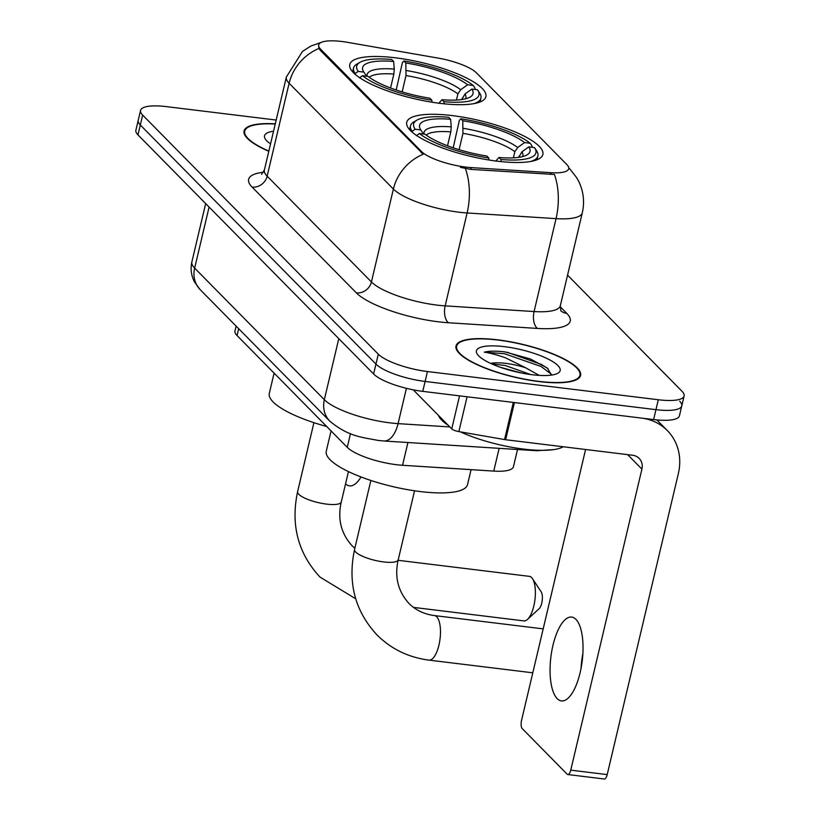 <?xml version="1.0" encoding="UTF-8"?>
<svg xmlns="http://www.w3.org/2000/svg" width="820" height="820" viewBox="0 0 820 820"><rect width="100%" height="100%" fill="white"/><g stroke="black" fill="none" stroke-linecap="round" stroke-linejoin="round"><path stroke-width="1.23" d="M440.289 103.381A69.946 18.46 13.3 0 0 485.901 96.678A69.946 18.46 13.3 0 0 395.363 57.8A69.946 18.46 13.3 0 0 349.761 64.503A69.946 18.46 13.3 0 0 440.289 103.381M497.258 161.181A69.946 18.46 13.3 0 0 542.861 154.478A69.946 18.46 13.3 0 0 452.332 115.599A69.946 18.46 13.3 0 0 406.73 122.303A69.946 18.46 13.3 0 0 497.258 161.181M517.512 449.503L513.443 466.723A39.585 10.445 -166.7 0 1 493.763 471.09L402.548 465.278A39.585 10.445 -166.7 0 1 396.408 464.694A39.585 10.445 -166.7 0 1 347.249 447.341L237.062 335.544A39.585 10.445 -166.7 0 1 234.981 330.89L236.119 326.104M465.668 167.075A35.629 9.399 13.3 0 0 471.192 167.598L551.009 172.692A35.629 9.399 13.3 0 0 568.711 168.756A35.629 9.399 13.3 0 0 566.845 164.564L476.43 72.837A35.629 9.399 13.3 0 0 438.054 58.087L347.782 42.373A35.629 9.399 13.3 0 0 318.672 44.915A35.629 9.399 13.3 0 0 320.548 49.108L421.418 151.454A35.629 9.399 13.3 0 0 465.668 167.075M538.853 381.556A64.001 16.892 13.3 0 0 580.591 375.427A64.001 16.892 13.3 0 0 497.74 339.839A64.001 16.892 13.3 0 0 456.012 345.978A64.001 16.892 13.3 0 0 538.853 381.556M568.772 167.895A46.186 41.072 135.4 0 1 569.89 168.992L576.685 177.694L578.971 181.907C583.594 191.798 584.701 202.099 582.292 212.81A52.787 13.93 -166.7 0 1 556.052 218.643L467.113 212.964A52.787 13.93 -166.7 0 1 458.933 212.195A52.787 13.93 -166.7 0 1 393.385 189.051A46.186 41.072 -44.6 0 1 423.243 154.221L320.261 50.317L318.98 48.431L318.58 45.325M318.98 48.431A46.186 41.072 135.4 0 0 289.122 83.261L393.385 189.051L371.419 281.957A52.787 13.93 13.3 0 0 436.968 305.101A52.787 13.93 13.3 0 0 445.157 305.87L534.086 311.549L556.052 218.643A46.186 24.139 -86.4 0 0 554.402 174.455L470.762 169.391L460.44 167.352M276.186 120.048L166.378 106.62A39.585 10.445 13.3 0 0 140.568 110.413L138.221 120.325A39.585 10.445 13.3 0 0 140.302 124.978L375.949 364.08A39.585 10.445 13.3 0 0 425.119 381.443L655.959 409.662A39.585 10.445 13.3 0 0 681.779 405.869A39.585 10.445 13.3 0 0 679.698 401.216M275.284 123.84A64.001 16.892 13.3 0 0 244.093 130.944A64.001 16.892 13.3 0 0 268.806 151.269M140.568 110.413A39.585 10.445 13.3 0 0 142.649 115.066L378.297 354.168A39.585 10.445 13.3 0 0 427.456 371.532L658.306 399.75A39.585 10.445 13.3 0 0 684.116 395.957A39.585 10.445 13.3 0 0 682.035 391.314L567.553 275.141M653.622 419.573A39.585 10.445 13.3 0 0 679.431 415.781L681.779 405.869A39.585 10.445 13.3 0 1 655.959 409.662L425.119 381.443A39.585 10.445 13.3 0 1 375.949 364.08L140.302 124.978A39.585 10.445 13.3 0 1 138.221 120.325L135.884 130.236A39.585 10.445 13.3 0 0 137.965 134.88L373.612 373.992A39.585 10.445 13.3 0 0 422.771 391.355L653.622 419.573L658.306 399.75M497.955 340.054A63.345 16.718 13.3 0 0 456.658 346.132A63.345 16.718 13.3 0 0 538.648 381.341A63.345 16.718 13.3 0 0 579.945 375.273A63.345 16.718 13.3 0 0 497.955 340.054M438.495 415.432A65.979 17.415 13.3 0 0 448.212 425.293M460.389 431.873A65.979 17.415 13.3 0 0 523.683 449.093A65.979 17.415 13.3 0 0 563.268 446.767M551.553 375.078L547.329 368.047L530.099 358.863L504.894 351.893C495.926 350.827 489.058 350.929 484.302 352.18C489.745 352.938 496.766 354.793 505.356 357.745L525.671 367.801A29.828 7.872 13.3 0 0 505.796 363.373A29.828 7.872 13.3 0 0 490.688 363.414M525.671 367.801L539.14 375.365M491.6 363.834L505.284 365.535L530.694 374.535M532.118 374.719A43.019 11.357 13.3 0 0 557.856 373.243A43.019 11.357 13.3 0 0 548.016 358.996A43.019 11.357 13.3 0 0 504.484 346.675A43.019 11.357 13.3 0 0 477.312 354.199A43.019 11.357 13.3 0 0 532.118 374.719M484.302 352.18L504.464 353.728L541.097 366.478L551.593 374.422M506.975 352.169L541.559 364.51L548.078 368.703M500.641 367.391L521.202 372.946M557.18 698.62A42.23 15.785 -83 0 0 561.423 700.905A42.23 15.785 -83 0 0 581.318 666.906A42.23 15.785 -83 0 0 575.917 619.346A42.23 15.785 -83 0 0 571.673 617.07A42.23 15.785 -83 0 0 551.778 651.059A42.23 15.785 -83 0 0 557.18 698.62M413.259 389.828L451.748 428.88L459.548 395.845M504.556 439.561L513.33 402.425A6.601 1.742 13.3 0 0 514.427 402.558L641.466 418.087A52.787 46.935 -44.6 0 1 667.357 430.582A52.787 46.935 -44.6 0 1 678.355 473.581L607.2 774.603A6.601 2.47 97 0 1 604.278 779L567.829 774.541A6.601 2.47 -83 0 0 570.751 770.144L641.906 469.122A13.192 11.736 135.4 0 0 639.159 458.38A13.192 11.736 135.4 0 0 632.681 455.254L505.643 439.725A6.601 1.742 -166.7 0 1 504.556 439.561L458.851 431.607A6.601 1.742 -166.7 0 1 451.748 428.88M585.593 449.493L521.582 720.257A6.601 2.47 -83 0 0 522.237 728.601L567.163 774.193A6.601 2.47 -83 0 0 567.829 774.541M581.052 668.31A42.23 15.785 97 0 1 582.876 653.417M275.243 124.045A63.345 16.718 13.3 0 0 244.739 131.097A63.345 16.718 13.3 0 0 268.858 151.064M273.542 131.231A43.019 11.357 13.3 0 0 265.403 139.174A43.019 11.357 13.3 0 0 270.549 143.879M453.173 147.784L459.364 120.386L460.809 118.777A62.812 16.574 13.3 0 1 530.181 143.274L524.564 142.588A56.744 14.975 13.3 0 0 462.767 120.765L462.962 133.363L459.108 149.681M513.392 157.85L514.847 151.679L517.686 147.518L524.564 142.588M528.797 146.882L534.425 147.569A62.812 16.574 13.3 0 1 534.64 147.877A62.812 16.574 13.3 0 1 500.928 159.49L498.97 157.501A56.744 14.975 13.3 0 0 526.963 154.929A56.744 14.975 13.3 0 0 528.797 146.882L521.92 151.823L518.773 157.348M331.054 430.92L326.268 451.205A72.58 19.157 13.3 0 0 420.209 491.549A72.58 19.157 13.3 0 0 467.533 484.599L471.069 469.645M414.028 121.78A65.456 17.271 13.3 0 0 410.502 125.808A65.456 17.271 13.3 0 0 412.132 131.385L415.156 129.212A62.812 16.574 13.3 0 1 417.031 120.079L414.028 121.78M411.988 132.01L412.132 131.385M530.181 143.274L532.047 146.052L531.76 147.241M530.765 161.468A65.456 17.271 13.3 0 0 537.91 155.923A65.456 17.271 13.3 0 0 536.567 150.757L534.64 147.877M447.525 145.775L450.815 131.876L451.226 126.864L450.621 119.279L448.653 117.291A62.812 16.574 13.3 0 0 417.031 120.079M500.928 159.49L501.102 161.612M450.621 119.279A56.744 14.975 13.3 0 0 420.732 129.816A56.744 14.975 13.3 0 0 420.783 129.898L415.156 129.212M462.767 120.765L460.809 118.777M420.783 129.898L423.55 134.019M495.7 161.15L498.97 157.501M488.935 160.002L488.781 158.004A62.812 16.574 13.3 0 1 419.399 133.506L416.365 135.689M419.399 133.506L425.026 134.193A56.744 14.975 13.3 0 0 486.813 156.015L488.781 158.004M413.516 607.394L523.918 620.894A22.437 8.384 -83 0 0 527.506 619.407A22.437 8.384 -83 0 0 534.958 599.635A22.437 8.384 -83 0 0 532.487 578.653A22.437 8.384 -83 0 0 531.616 577.567A22.437 8.384 -83 0 0 529.361 576.347L398.11 560.306M396.203 89.985L402.405 62.586L403.84 60.977A62.812 16.574 13.3 0 1 473.222 85.475L467.605 84.788A56.744 14.975 13.3 0 0 405.808 62.966L406.002 75.563L402.148 91.881M456.432 100.05L457.888 93.88L460.717 89.728L467.605 84.788M471.838 89.083L477.465 89.769A62.812 16.574 13.3 0 1 477.67 90.077A62.812 16.574 13.3 0 1 443.968 101.69L442 99.702A56.744 14.975 13.3 0 0 470.003 97.129A56.744 14.975 13.3 0 0 471.838 89.083L464.96 94.023L461.803 99.548M274.095 373.12L269.298 393.405A72.58 19.157 13.3 0 0 326.708 426.502M357.059 63.991A65.456 17.271 13.3 0 0 353.543 68.009A65.456 17.271 13.3 0 0 355.173 73.585L358.196 71.412A62.812 16.574 13.3 0 1 360.072 62.279L357.059 63.991M355.019 74.21L355.173 73.585M473.222 85.475L475.077 88.252L474.8 89.441M473.806 103.668A65.456 17.271 13.3 0 0 480.94 98.123A65.456 17.271 13.3 0 0 479.597 92.957L477.67 90.077M390.566 87.986L393.856 74.077L394.266 69.064L393.651 61.479L391.693 59.491A62.812 16.574 13.3 0 0 360.072 62.279M443.968 101.69L444.132 103.812M393.651 61.479A56.744 14.975 13.3 0 0 363.772 72.016A56.744 14.975 13.3 0 0 363.824 72.099L358.196 71.412M405.808 62.966L403.84 60.977M363.824 72.099L366.581 76.219M438.741 103.351L442 99.702M431.976 102.203L431.822 100.204A62.812 16.574 13.3 0 1 362.44 75.706L359.406 77.89M362.44 75.706L368.057 76.393A56.744 14.975 13.3 0 0 429.854 98.215L431.822 100.204M532.487 578.653L541.2 591.886A9.235 3.454 97 0 1 542.215 600.527A9.235 3.454 97 0 1 539.14 608.665L527.506 619.407M345.548 483.882A42.23 15.785 -83 0 0 349.505 485.87A42.23 15.785 -83 0 0 360.984 476.953M407.929 442.523L402.548 465.278M471.192 167.598L470.762 169.391M551.009 172.692L550.579 174.486M320.548 49.108L320.261 50.317M421.418 151.454L421.131 152.674M350.488 433.616L347.249 447.341M499.144 448.335L493.763 471.09M238.681 328.707L237.062 335.544M252.078 187.073A13.192 11.736 135.4 0 0 267.156 176.167L371.419 281.957A13.192 11.736 135.4 0 1 356.341 292.863L252.078 187.073A65.979 17.415 -166.7 0 1 263.497 172.231M264.388 169.965A52.787 13.93 13.3 0 0 267.156 176.167L289.122 83.261A52.787 13.93 -166.7 0 1 286.344 77.059L264.388 169.965L261.6 174.352M465.381 168.571A46.186 24.139 -86.4 0 1 467.113 212.964L445.157 305.87A13.192 6.898 93.6 0 0 448.509 322.752A65.979 17.415 -166.7 0 1 356.341 292.863M560.162 306.67L566.774 313.394A65.979 17.415 -166.7 0 1 537.448 328.43L448.509 322.752M142.649 115.066L137.965 134.88M378.297 354.168L373.612 373.992M427.456 371.532L422.771 391.355M537.448 328.43A13.192 6.898 93.6 0 1 534.086 311.549A52.787 13.93 13.3 0 0 560.326 305.716L560.859 310.893M560.736 310.678A13.192 11.736 135.4 0 0 566.774 313.394M209.09 207.06L194.658 268.119A26.394 23.472 135.4 0 0 200.152 289.614L194.535 282.018C191.214 275.643 190.332 268.939 191.88 261.918A52.787 13.93 13.3 0 0 194.658 268.119L324.341 399.709A52.787 13.93 13.3 0 0 389.9 422.853A52.787 13.93 13.3 0 0 398.079 423.632L406.423 388.321M338.783 338.65L324.341 399.709A26.394 23.472 135.4 0 0 329.845 421.213L200.152 289.614M553.869 449.596L536.628 450.723L383.832 440.986A26.394 13.786 -86.4 0 0 398.079 423.632L449.821 426.933M536.628 450.723A26.394 13.786 -86.4 0 0 539.591 450.313M627.628 454.628L641.906 469.122M514.427 402.558L505.643 439.725M570.751 770.144L607.2 774.603M467.092 396.767L458.851 431.607M354.568 549.451C347.526 582.641 354.978 611.105 376.923 634.854C391.191 649.05 408.555 657.476 429.003 660.12A22.437 8.384 97 0 0 439.571 642.06A22.437 8.384 97 0 0 436.711 616.794A22.437 8.384 97 0 0 434.456 615.584C424.032 614.17 415.504 610.09 408.883 603.356C397.936 591.179 394.389 576.655 398.233 559.773A22.437 5.925 -166.7 0 1 383.606 561.925A22.437 5.925 -166.7 0 1 355.747 552.085A22.437 5.925 -166.7 0 1 354.568 549.451L370.876 480.469M514.847 151.679A48.831 12.884 13.3 0 0 462.962 133.363M519.716 157.194A48.831 12.884 13.3 0 0 519.091 155.984M451.226 126.864A50.758 13.397 13.3 0 0 424.073 134.08M517.686 147.518A50.758 13.397 13.3 0 0 463.372 128.35M522.494 156.62A50.758 13.397 13.3 0 0 521.92 151.823M450.815 131.876A48.831 12.884 13.3 0 0 426.205 135.095M354.855 548.252L351.923 545.556C340.976 533.379 337.43 518.855 341.274 501.973A22.437 5.925 -166.7 0 1 326.647 504.126A22.437 5.925 -166.7 0 1 298.787 494.286A22.437 5.925 -166.7 0 1 297.609 491.651L313.916 422.669M457.888 93.88A48.831 12.884 13.3 0 0 406.002 75.563M462.746 99.394A48.831 12.884 13.3 0 0 462.131 98.185M394.266 69.064A50.758 13.397 13.3 0 0 367.114 76.28M460.717 89.728A50.758 13.397 13.3 0 0 406.412 70.551M465.534 98.82A50.758 13.397 13.3 0 0 464.96 94.023M393.856 74.077A48.831 12.884 13.3 0 0 369.246 77.295M318.672 44.915L318.549 45.428M322.567 41.902L310.77 46.084L302.467 51.455L286.344 77.059M569.89 168.992L568.762 167.844M684.116 395.957L681.779 405.869M582.292 212.81L560.326 305.716M383.832 440.986L378.215 440.453C361.548 437.121 348.695 436.67 329.845 421.213M191.88 261.918L205.666 203.585M456.094 348.479L456.658 346.132M579.391 377.63L579.945 375.273M656.841 419.922L667.357 430.582M244.186 133.455L244.739 131.097M434.456 615.584L543.188 628.878M409.6 129.662L410.502 125.808M536.997 159.777L537.91 155.923M429.003 660.12L532.795 672.81M414.541 490.79L398.233 559.773M297.609 491.651C290.567 524.841 298.019 553.305 319.964 577.054L355.706 598.795M352.631 71.863L353.543 68.009M480.038 101.977L480.94 98.123M348.449 471.602L341.274 501.973"/></g></svg>
